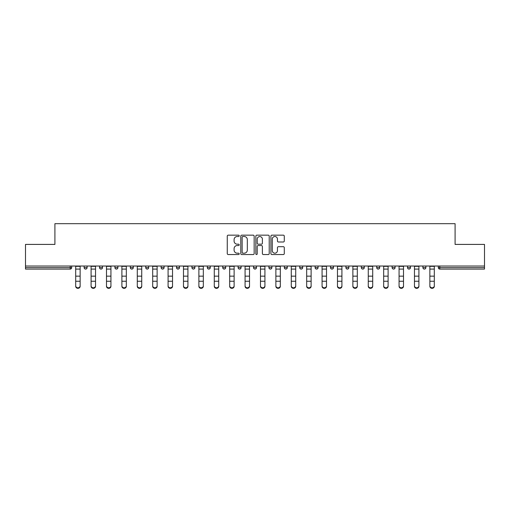 <?xml version="1.0" encoding="UTF-8"?>
<svg xmlns="http://www.w3.org/2000/svg" width="510" height="510" viewBox="0 0 510 510"><rect width="100%" height="100%" fill="white"/><g stroke="black" fill="none" stroke-linecap="round" stroke-linejoin="round"><path stroke-width="0.76" d="M239.209 235.843A0.676 0.676 0 0 0 238.527 235.161L228.231 235.161A0.969 0.969 0 0 0 227.262 236.13L227.262 253.572A0.969 0.969 0 0 0 228.231 254.541L238.527 254.541A0.676 0.676 0 0 0 239.209 253.865A0.676 0.676 0 0 0 238.527 253.183L237.195 253.183A3.098 3.098 0 0 1 234.096 250.085L234.096 248.631A3.098 3.098 0 0 1 237.195 245.533L238.527 245.533A0.676 0.676 0 0 0 239.209 244.851A0.676 0.676 0 0 0 238.527 244.175L237.195 244.175A3.098 3.098 0 0 1 234.096 241.077L234.096 239.623A3.098 3.098 0 0 1 237.195 236.519L238.527 236.519A0.676 0.676 0 0 0 239.209 235.843M283.318 241.995A0.969 0.969 0 0 0 284.287 241.026L284.287 236.13A0.969 0.969 0 0 0 283.318 235.161L271.881 235.161A0.969 0.969 0 0 0 270.912 236.13L270.912 253.572A0.969 0.969 0 0 0 271.881 254.541L283.318 254.541A0.969 0.969 0 0 0 284.287 253.572L284.287 247.662A0.969 0.969 0 0 0 283.318 246.693L278.422 246.693A0.969 0.969 0 0 0 277.453 247.662L277.453 250.595A2.595 2.595 0 0 1 274.865 253.183A2.595 2.595 0 0 1 272.27 250.595L272.27 239.113A2.595 2.595 0 0 1 274.865 236.519A2.595 2.595 0 0 1 277.453 239.113L277.453 241.026A0.969 0.969 0 0 0 278.422 241.995L283.318 241.995M25.5 266.029L25.5 244.411L54.914 244.411L54.914 223.68L455.086 223.68L455.086 244.411L484.5 244.411L484.5 266.029L25.5 266.029L25.5 267.603L70.214 267.603L70.214 266.029M254.152 236.13A0.969 0.969 0 0 0 253.183 235.161L241.753 235.161A0.969 0.969 0 0 0 240.784 236.13L240.784 253.572A0.969 0.969 0 0 0 241.753 254.541L253.183 254.541A0.969 0.969 0 0 0 254.152 253.572L254.152 236.13M256.817 235.161L268.247 235.161A0.969 0.969 0 0 1 269.216 236.13L269.216 253.572A0.969 0.969 0 0 1 268.247 254.541L263.358 254.541A0.969 0.969 0 0 1 262.389 253.572L262.389 246.502A0.969 0.969 0 0 0 261.42 245.533L258.175 245.533A0.969 0.969 0 0 0 257.206 246.502L257.206 253.865A0.676 0.676 0 0 1 256.524 254.541A0.676 0.676 0 0 1 255.848 253.865L255.848 236.13A0.969 0.969 0 0 1 256.817 235.161M70.214 269.089A1.479 1.479 0 0 0 71.693 267.603L70.214 267.603L70.214 269.089A1.479 1.479 0 0 0 71.693 267.603L71.693 266.029L71.693 267.603A1.479 1.479 0 0 1 70.214 269.089L25.5 269.089L25.5 267.603M484.5 266.029L484.5 269.089L439.786 269.089A1.479 1.479 0 0 1 438.307 267.603L438.307 266.029L438.307 267.603L484.5 267.603M84.131 266.029L84.131 267.603L84.131 266.029M85.616 269.089A1.479 1.479 0 0 1 84.131 267.603A1.479 1.479 0 0 0 85.616 269.089A1.479 1.479 0 0 0 87.095 267.603L87.095 266.029L87.095 267.603A1.479 1.479 0 0 1 85.616 269.089A1.479 1.479 0 0 1 84.131 267.603L87.095 267.603A1.479 1.479 0 0 1 85.616 269.089M99.533 266.029L99.533 267.603L99.533 266.029M102.491 266.029L102.491 267.603L102.491 266.029M114.928 266.029L114.928 267.603L114.928 266.029M117.893 266.029L117.893 267.603A1.479 1.479 0 0 1 116.414 269.089A1.479 1.479 0 0 1 114.928 267.603A1.479 1.479 0 0 0 116.414 269.089A1.479 1.479 0 0 0 117.893 267.603A1.479 1.479 0 0 1 116.414 269.089A1.479 1.479 0 0 1 114.928 267.603L117.893 267.603M130.331 266.029L130.331 267.603L130.331 266.029M133.288 266.029L133.288 267.603L133.288 266.029M145.726 266.029L145.726 267.603L145.726 266.029M148.69 266.029L148.69 267.603L148.69 266.029M164.086 266.029L164.086 267.603L161.128 267.603A1.479 1.479 0 0 0 162.607 269.089A1.479 1.479 0 0 1 161.128 267.603L161.128 266.029M176.524 266.029L176.524 267.603L176.524 266.029M179.488 266.029L179.488 267.603L179.488 266.029M191.926 266.029L191.926 267.603L191.926 266.029M194.884 266.029L194.884 267.603L194.884 266.029M207.321 266.029L207.321 267.603L207.321 266.029M210.286 266.029L210.286 267.603A1.479 1.479 0 0 1 208.807 269.089A1.479 1.479 0 0 1 207.321 267.603A1.479 1.479 0 0 0 208.807 269.089A1.479 1.479 0 0 1 207.321 267.603L210.286 267.603A1.479 1.479 0 0 1 208.807 269.089M222.723 266.029L222.723 267.603L222.723 266.029M225.681 266.029L225.681 267.603L225.681 266.029M241.083 266.029L241.083 267.603L238.119 267.603A1.479 1.479 0 0 0 239.604 269.089A1.479 1.479 0 0 1 238.119 267.603L238.119 266.029M253.521 266.029L253.521 267.603L253.521 266.029M256.479 266.029L256.479 267.603L256.479 266.029M268.917 266.029L268.917 267.603L268.917 266.029M271.881 266.029L271.881 267.603L271.881 266.029M287.277 266.029L287.277 267.603A1.479 1.479 0 0 1 285.798 269.089A1.479 1.479 0 0 1 284.319 267.603L284.319 266.029M302.679 266.029L302.679 267.603A1.479 1.479 0 0 1 301.193 269.089A1.479 1.479 0 0 1 299.714 267.603L299.714 266.029M318.074 266.029L318.074 267.603A1.479 1.479 0 0 1 316.595 269.089A1.479 1.479 0 0 1 315.116 267.603L315.116 266.029M333.476 266.029L333.476 267.603A1.479 1.479 0 0 1 331.991 269.089A1.479 1.479 0 0 1 330.512 267.603L330.512 266.029M347.393 269.089A1.479 1.479 0 0 0 348.872 267.603L348.872 266.029L348.872 267.603A1.479 1.479 0 0 1 347.393 269.089A1.479 1.479 0 0 1 345.914 267.603L345.914 266.029M364.274 266.029L364.274 267.603A1.479 1.479 0 0 1 362.788 269.089A1.479 1.479 0 0 1 361.309 267.603L361.309 266.029M376.711 266.029L376.711 267.603L376.711 266.029M379.669 266.029L379.669 267.603A1.479 1.479 0 0 1 378.19 269.089A1.479 1.479 0 0 1 376.711 267.603L379.669 267.603A1.479 1.479 0 0 1 378.19 269.089M393.586 269.089A1.479 1.479 0 0 0 395.072 267.603L395.072 266.029L395.072 267.603A1.479 1.479 0 0 1 393.586 269.089A1.479 1.479 0 0 1 392.107 267.603L392.107 266.029M407.509 266.029L407.509 267.603L407.509 266.029M410.467 266.029L410.467 267.603A1.479 1.479 0 0 1 408.988 269.089A1.479 1.479 0 0 1 407.509 267.603L410.467 267.603A1.479 1.479 0 0 1 408.988 269.089A1.479 1.479 0 0 0 410.467 267.603M422.905 267.603A1.479 1.479 0 0 0 424.384 269.089A1.479 1.479 0 0 0 425.869 267.603L425.869 266.029L425.869 267.603L422.905 267.603A1.479 1.479 0 0 0 424.384 269.089A1.479 1.479 0 0 1 422.905 267.603L422.905 266.029M101.012 269.089A1.479 1.479 0 0 1 99.533 267.603A1.479 1.479 0 0 0 101.012 269.089A1.479 1.479 0 0 0 102.491 267.603A1.479 1.479 0 0 1 101.012 269.089A1.479 1.479 0 0 1 99.533 267.603L102.491 267.603A1.479 1.479 0 0 1 101.012 269.089M131.809 269.089A1.479 1.479 0 0 1 130.331 267.603A1.479 1.479 0 0 0 131.809 269.089A1.479 1.479 0 0 0 133.288 267.603A1.479 1.479 0 0 1 131.809 269.089A1.479 1.479 0 0 1 130.331 267.603L133.288 267.603A1.479 1.479 0 0 1 131.809 269.089M147.211 269.089A1.479 1.479 0 0 1 145.726 267.603A1.479 1.479 0 0 0 147.211 269.089A1.479 1.479 0 0 0 148.69 267.603A1.479 1.479 0 0 1 147.211 269.089A1.479 1.479 0 0 1 145.726 267.603L148.69 267.603A1.479 1.479 0 0 1 147.211 269.089M162.607 269.089A1.479 1.479 0 0 0 164.086 267.603A1.479 1.479 0 0 1 162.607 269.089A1.479 1.479 0 0 1 161.128 267.603M178.009 269.089A1.479 1.479 0 0 1 176.524 267.603A1.479 1.479 0 0 0 178.009 269.089A1.479 1.479 0 0 0 179.488 267.603A1.479 1.479 0 0 1 178.009 269.089A1.479 1.479 0 0 1 176.524 267.603L179.488 267.603A1.479 1.479 0 0 1 178.009 269.089M193.405 269.089A1.479 1.479 0 0 1 191.926 267.603L194.884 267.603A1.479 1.479 0 0 1 193.405 269.089A1.479 1.479 0 0 0 194.884 267.603A1.479 1.479 0 0 1 193.405 269.089M224.202 269.089A1.479 1.479 0 0 1 222.723 267.603A1.479 1.479 0 0 0 224.202 269.089A1.479 1.479 0 0 0 225.681 267.603A1.479 1.479 0 0 1 224.202 269.089A1.479 1.479 0 0 1 222.723 267.603L225.681 267.603A1.479 1.479 0 0 1 224.202 269.089M241.083 267.603A1.479 1.479 0 0 1 239.604 269.089A1.479 1.479 0 0 0 241.083 267.603A1.479 1.479 0 0 1 239.604 269.089A1.479 1.479 0 0 1 238.119 267.603M255 269.089A1.479 1.479 0 0 1 253.521 267.603L256.479 267.603A1.479 1.479 0 0 1 255 269.089A1.479 1.479 0 0 0 256.479 267.603M270.396 269.089A1.479 1.479 0 0 1 268.917 267.603A1.479 1.479 0 0 0 270.396 269.089A1.479 1.479 0 0 0 271.881 267.603A1.479 1.479 0 0 1 270.396 269.089A1.479 1.479 0 0 1 268.917 267.603L271.881 267.603A1.479 1.479 0 0 1 270.396 269.089M242.817 236.519A0.676 0.676 0 0 0 242.135 237.201L242.135 252.507A0.676 0.676 0 0 0 242.817 253.183L244.22 253.183A3.098 3.098 0 0 0 247.324 250.085L247.324 239.623A3.098 3.098 0 0 0 244.22 236.519L242.817 236.519M262.389 239.158A2.595 2.595 0 0 0 259.794 236.57A2.595 2.595 0 0 0 257.206 239.158L257.206 243.206A0.969 0.969 0 0 0 258.175 244.175L261.42 244.175A0.969 0.969 0 0 0 262.389 243.206L262.389 239.158M75.697 281.788L75.697 285.778A2.218 2.014 0 0 0 80.134 285.778L80.134 286.32A2.218 2.014 180 0 1 75.697 286.32M80.134 281.788L80.134 286.32M80.134 285.778L80.134 266.029M75.697 285.778L75.697 266.029M91.092 281.788L91.092 285.778A2.218 2.014 0 0 0 93.311 287.793A2.218 2.014 0 0 0 95.536 285.778L95.536 286.32A2.218 2.014 180 0 1 93.311 288.335A2.218 2.014 180 0 1 91.092 286.32M95.536 281.788L95.536 286.32M106.494 281.788L106.494 285.778A2.218 2.014 0 0 0 110.931 285.778L110.931 286.32A2.218 2.014 180 0 1 106.494 286.32M110.931 281.788L110.931 286.32M121.89 281.788L121.89 285.778A2.218 2.014 0 0 0 124.108 287.793A2.218 2.014 0 0 0 126.333 285.778L126.333 286.32A2.218 2.014 180 0 1 124.108 288.335A2.218 2.014 180 0 1 121.89 286.32M126.333 281.788L126.333 286.32M137.286 281.788L137.286 285.778A2.218 2.014 0 0 0 139.51 287.793A2.218 2.014 0 0 0 141.729 285.778L141.729 286.32A2.218 2.014 180 0 1 139.51 288.335A2.218 2.014 180 0 1 137.286 286.32M141.729 281.788L141.729 286.32M152.688 281.788L152.688 285.778A2.218 2.014 0 0 0 154.906 287.793A2.218 2.014 0 0 0 157.131 285.778L157.131 286.32A2.218 2.014 180 0 1 154.906 288.335A2.218 2.014 180 0 1 152.688 286.32M157.131 281.788L157.131 286.32M95.536 285.778L95.536 266.029M91.092 285.778L91.092 266.029M110.931 285.778L110.931 266.029M106.494 285.778L106.494 266.029M126.333 285.778L126.333 266.029M121.89 285.778L121.89 266.029M141.729 285.778L141.729 266.029M137.286 285.778L137.286 266.029M157.131 285.778L157.131 266.029M152.688 285.778L152.688 266.029M168.083 281.788L168.083 285.778A2.218 2.014 0 0 0 170.308 287.793A2.218 2.014 0 0 0 172.527 285.778L172.527 286.32A2.218 2.014 180 0 1 170.308 288.335A2.218 2.014 180 0 1 168.083 286.32M172.527 281.788L172.527 286.32M172.527 285.778L172.527 266.029M168.083 285.778L168.083 266.029M183.485 281.788L183.485 285.778A2.218 2.014 0 0 0 185.704 287.793A2.218 2.014 0 0 0 187.929 285.778L187.929 286.32A2.218 2.014 180 0 1 185.704 288.335A2.218 2.014 180 0 1 183.485 286.32M187.929 281.788L187.929 286.32M187.929 285.778L187.929 266.029M183.485 285.778L183.485 266.029M198.881 281.788L198.881 285.778A2.218 2.014 0 0 0 201.106 287.793A2.218 2.014 0 0 0 203.324 285.778L203.324 286.32A2.218 2.014 180 0 1 201.106 288.335A2.218 2.014 180 0 1 198.881 286.32M203.324 281.788L203.324 286.32M203.324 285.778L203.324 266.029M198.881 285.778L198.881 266.029M214.283 281.788L214.283 285.778A2.218 2.014 0 0 0 216.501 287.793A2.218 2.014 0 0 0 218.726 285.778L218.726 286.32A2.218 2.014 180 0 1 216.501 288.335A2.218 2.014 180 0 1 214.283 286.32M218.726 281.788L218.726 286.32M218.726 285.778L218.726 266.029M214.283 285.778L214.283 266.029M229.678 281.788L229.678 285.778A2.218 2.014 0 0 0 231.903 287.793A2.218 2.014 0 0 0 234.122 285.778L234.122 286.32A2.218 2.014 180 0 1 231.903 288.335A2.218 2.014 180 0 1 229.678 286.32M234.122 281.788L234.122 286.32M234.122 285.778L234.122 266.029M229.678 285.778L229.678 266.029M245.08 281.788L245.08 285.778A2.218 2.014 0 0 0 247.299 287.793A2.218 2.014 0 0 0 249.524 285.778L249.524 286.32A2.218 2.014 180 0 1 247.299 288.335A2.218 2.014 180 0 1 245.08 286.32M249.524 281.788L249.524 286.32M249.524 285.778L249.524 266.029M245.08 285.778L245.08 266.029M260.476 281.788L260.476 285.778A2.218 2.014 0 0 0 262.701 287.793A2.218 2.014 0 0 0 264.919 285.778L264.919 286.32A2.218 2.014 180 0 1 262.701 288.335A2.218 2.014 180 0 1 260.476 286.32M264.919 281.788L264.919 286.32M264.919 285.778L264.919 266.029M260.476 285.778L260.476 266.029M275.878 281.788L275.878 285.778A2.218 2.014 0 0 0 278.097 287.793A2.218 2.014 0 0 0 280.322 285.778L280.322 286.32A2.218 2.014 180 0 1 278.097 288.335A2.218 2.014 180 0 1 275.878 286.32M280.322 281.788L280.322 286.32M280.322 285.778L280.322 266.029M275.878 285.778L275.878 266.029M291.274 281.788L291.274 285.778A2.218 2.014 0 0 0 293.499 287.793A2.218 2.014 0 0 0 295.717 285.778L295.717 286.32A2.218 2.014 180 0 1 293.499 288.335A2.218 2.014 180 0 1 291.274 286.32M295.717 281.788L295.717 286.32M295.717 285.778L295.717 266.029M291.274 285.778L291.274 266.029M306.676 281.788L306.676 285.778A2.218 2.014 0 0 0 308.894 287.793A2.218 2.014 0 0 0 311.119 285.778L311.119 286.32A2.218 2.014 180 0 1 308.894 288.335A2.218 2.014 180 0 1 306.676 286.32M311.119 281.788L311.119 286.32M311.119 285.778L311.119 266.029M306.676 285.778L306.676 266.029M322.071 281.788L322.071 285.778A2.218 2.014 0 0 0 324.296 287.793A2.218 2.014 0 0 0 326.515 285.778L326.515 286.32A2.218 2.014 180 0 1 324.296 288.335A2.218 2.014 180 0 1 322.071 286.32M326.515 281.788L326.515 286.32M326.515 285.778L326.515 266.029M322.071 285.778L322.071 266.029M337.473 281.788L337.473 285.778A2.218 2.014 0 0 0 339.692 287.793A2.218 2.014 0 0 0 341.917 285.778L341.917 286.32A2.218 2.014 180 0 1 339.692 288.335A2.218 2.014 180 0 1 337.473 286.32M341.917 281.788L341.917 286.32M341.917 285.778L341.917 266.029M337.473 285.778L337.473 266.029M352.869 281.788L352.869 285.778A2.218 2.014 0 0 0 355.094 287.793A2.218 2.014 0 0 0 357.312 285.778L357.312 286.32A2.218 2.014 180 0 1 355.094 288.335A2.218 2.014 180 0 1 352.869 286.32M357.312 281.788L357.312 286.32M357.312 285.778L357.312 266.029M352.869 285.778L352.869 266.029M368.271 281.788L368.271 285.778A2.218 2.014 0 0 0 370.489 287.793A2.218 2.014 0 0 0 372.714 285.778L372.714 286.32A2.218 2.014 180 0 1 370.489 288.335A2.218 2.014 180 0 1 368.271 286.32M372.714 281.788L372.714 286.32M372.714 285.778L372.714 266.029M368.271 285.778L368.271 266.029M383.667 281.788L383.667 285.778A2.218 2.014 0 0 0 385.892 287.793A2.218 2.014 0 0 0 388.11 285.778L388.11 286.32A2.218 2.014 180 0 1 385.892 288.335A2.218 2.014 180 0 1 383.667 286.32M388.11 281.788L388.11 286.32M388.11 285.778L388.11 266.029M383.667 285.778L383.667 266.029M399.069 281.788L399.069 285.778A2.218 2.014 0 0 0 403.506 285.778L403.506 286.32A2.218 2.014 180 0 1 399.069 286.32M403.506 281.788L403.506 286.32M403.506 285.778L403.506 266.029M399.069 285.778L399.069 266.029M414.464 281.788L414.464 285.778A2.218 2.014 0 0 0 416.689 287.793A2.218 2.014 0 0 0 418.908 285.778L418.908 286.32A2.218 2.014 180 0 1 416.689 288.335A2.218 2.014 180 0 1 414.464 286.32M418.908 281.788L418.908 286.32M418.908 285.778L418.908 266.029M414.464 285.778L414.464 266.029M429.866 281.788L429.866 285.778A2.218 2.014 0 0 0 434.303 285.778L434.303 286.32A2.218 2.014 180 0 1 429.866 286.32M434.303 281.788L434.303 286.32M434.303 285.778L434.303 266.029M429.866 285.778L429.866 266.029M439.786 266.029L439.786 269.089M285.798 269.089A1.479 1.479 0 0 0 287.277 267.603L284.319 267.603M301.193 269.089A1.479 1.479 0 0 0 302.679 267.603L299.714 267.603M316.595 269.089A1.479 1.479 0 0 0 318.074 267.603L315.116 267.603M331.991 269.089A1.479 1.479 0 0 0 333.476 267.603L330.512 267.603M348.872 267.603L345.914 267.603M362.788 269.089A1.479 1.479 0 0 0 364.274 267.603L361.309 267.603M395.072 267.603L392.107 267.603M424.384 269.089A1.479 1.479 0 0 0 425.869 267.603M75.697 276.152L80.134 276.152M75.697 281.246L80.134 281.246M75.697 269.089L80.134 269.089M75.697 266.322L80.134 266.322M91.092 276.152L95.536 276.152M91.092 281.246L95.536 281.246M91.092 269.089L95.536 269.089M91.092 266.322L95.536 266.322M106.494 276.152L110.931 276.152M106.494 281.246L110.931 281.246M106.494 269.089L110.931 269.089M106.494 266.322L110.931 266.322M121.89 276.152L126.333 276.152M121.89 281.246L126.333 281.246M121.89 269.089L126.333 269.089M121.89 266.322L126.333 266.322M137.286 276.152L141.729 276.152M137.286 281.246L141.729 281.246M137.286 269.089L141.729 269.089M137.286 266.322L141.729 266.322M152.688 276.152L157.131 276.152M152.688 281.246L157.131 281.246M152.688 269.089L157.131 269.089M152.688 266.322L157.131 266.322M168.083 276.152L172.527 276.152M168.083 281.246L172.527 281.246M168.083 269.089L172.527 269.089M168.083 266.322L172.527 266.322M183.485 276.152L187.929 276.152M183.485 281.246L187.929 281.246M183.485 269.089L187.929 269.089M183.485 266.322L187.929 266.322M198.881 276.152L203.324 276.152M198.881 281.246L203.324 281.246M198.881 269.089L203.324 269.089M198.881 266.322L203.324 266.322M214.283 276.152L218.726 276.152M214.283 281.246L218.726 281.246M214.283 269.089L218.726 269.089M214.283 266.322L218.726 266.322M229.678 276.152L234.122 276.152M229.678 281.246L234.122 281.246M229.678 269.089L234.122 269.089M229.678 266.322L234.122 266.322M245.08 276.152L249.524 276.152M245.08 281.246L249.524 281.246M245.08 269.089L249.524 269.089M245.08 266.322L249.524 266.322M260.476 276.152L264.919 276.152M260.476 281.246L264.919 281.246M260.476 269.089L264.919 269.089M260.476 266.322L264.919 266.322M275.878 276.152L280.322 276.152M275.878 281.246L280.322 281.246M275.878 269.089L280.322 269.089M275.878 266.322L280.322 266.322M291.274 276.152L295.717 276.152M291.274 281.246L295.717 281.246M291.274 269.089L295.717 269.089M291.274 266.322L295.717 266.322M306.676 276.152L311.119 276.152M306.676 281.246L311.119 281.246M306.676 269.089L311.119 269.089M306.676 266.322L311.119 266.322M322.071 276.152L326.515 276.152M322.071 281.246L326.515 281.246M322.071 269.089L326.515 269.089M322.071 266.322L326.515 266.322M337.473 276.152L341.917 276.152M337.473 281.246L341.917 281.246M337.473 269.089L341.917 269.089M337.473 266.322L341.917 266.322M352.869 276.152L357.312 276.152M352.869 281.246L357.312 281.246M352.869 269.089L357.312 269.089M352.869 266.322L357.312 266.322M368.271 276.152L372.714 276.152M368.271 281.246L372.714 281.246M368.271 269.089L372.714 269.089M368.271 266.322L372.714 266.322M383.667 276.152L388.11 276.152M383.667 281.246L388.11 281.246M383.667 269.089L388.11 269.089M383.667 266.322L388.11 266.322M399.069 276.152L403.506 276.152M399.069 281.246L403.506 281.246M399.069 269.089L403.506 269.089M399.069 266.322L403.506 266.322M414.464 276.152L418.908 276.152M414.464 281.246L418.908 281.246M414.464 269.089L418.908 269.089M414.464 266.322L418.908 266.322M429.866 276.152L434.303 276.152M429.866 281.246L434.303 281.246M429.866 269.089L434.303 269.089M429.866 266.322L434.303 266.322"/></g></svg>
